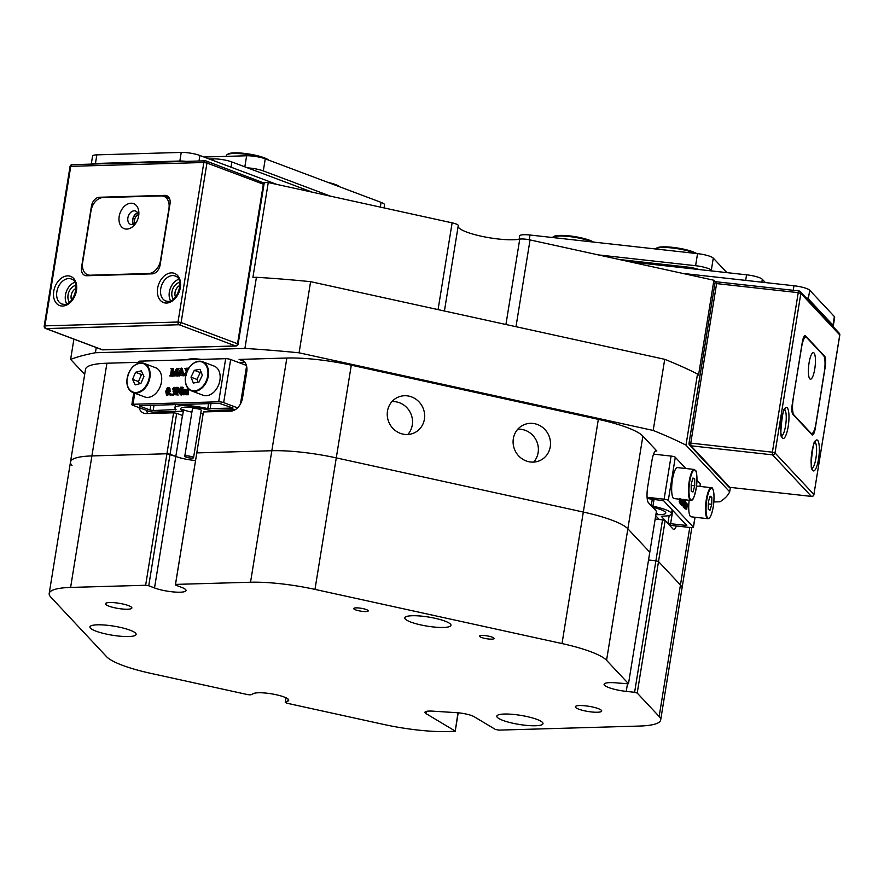 <?xml version="1.0" encoding="UTF-8"?>
<svg xmlns="http://www.w3.org/2000/svg" width="884" height="884" viewBox="0 0 884 884"><rect width="100%" height="100%" fill="white"/><g stroke="black" fill="none" stroke-linecap="round" stroke-linejoin="round"><path stroke-width="1.33" d="M209.961 410.309L209.729 411.756M183.552 409.811L182.623 415.546A18.266 3.591 9.2 0 1 182.458 415.48L175.817 456.442A18.266 3.591 -170.8 0 0 183.861 458.741A18.266 3.591 -170.8 0 0 195.53 460.498A18.266 3.591 -170.8 0 1 183.861 458.741A18.266 3.591 -170.8 0 1 175.817 456.442L166.943 453.757L173.573 412.795L176.678 413.314L148.744 585.772L145.639 585.263L70.609 587.429A66.819 13.138 -170.8 0 0 49.195 593.484A66.819 13.138 -170.8 0 0 50.719 597.02L106.588 656.701A66.819 13.138 -170.8 0 0 151.142 673.442L248.095 694.702L250.857 694.846L253.432 693.597A18.266 3.591 -170.8 0 1 273.62 694.205A18.266 3.591 -170.8 0 1 288.737 700.261A18.266 3.591 -170.8 0 1 287.83 701.145L285.256 702.382L286.692 703.167L383.645 724.427A66.819 13.138 -170.8 0 0 448.089 731.576L455.227 731.19L457.978 712.78M387.49 411.082A19.603 18.498 64.3 0 0 394.894 430.243A19.603 18.498 64.3 0 0 414.463 432.784A19.603 18.498 64.3 0 0 424.408 419.171A19.603 18.498 64.3 0 0 417.005 400.01A19.603 18.498 64.3 0 0 397.435 397.469A19.603 18.498 64.3 0 0 387.49 411.082M407.811 434.497A19.603 18.498 64.3 0 0 412.287 425.016A19.603 18.498 64.3 0 0 391.966 401.601M513.339 438.674A19.603 18.498 64.3 0 0 520.742 457.835A19.603 18.498 64.3 0 0 540.312 460.376A19.603 18.498 64.3 0 0 550.257 446.763A19.603 18.498 64.3 0 0 542.853 427.602A19.603 18.498 64.3 0 0 523.295 425.06A19.603 18.498 64.3 0 0 513.339 438.674M533.66 462.089A19.603 18.498 64.3 0 0 538.135 452.608A19.603 18.498 64.3 0 0 517.814 429.193M505.924 324.494L519.748 239.144A33.415 6.564 9.2 0 1 481.139 236.183A33.415 6.564 9.2 0 1 458.111 226.514M263.819 182.657L268.261 182.524L252.901 277.388L256.426 277.289L244.912 348.429L95.406 352.738L96.245 347.545M716.604 283.598L690.758 443.127L772.384 452.188L798.23 292.659L716.604 283.598L713.907 280.25L698.548 375.103L697.509 373.998L685.984 445.138L729.687 491.813A345.246 67.869 9.2 0 1 719.963 501.781L713.852 501.957M730.394 487.449L729.687 491.813M651.895 460.907L647.707 486.775A13.359 3.227 96.3 0 0 648.458 502.753L656.425 511.261L649.795 552.224L627.861 528.798L649.795 552.224L628.491 683.73L606.568 660.304A66.819 13.138 -170.8 0 0 562.014 643.563L314.98 589.396A66.819 13.138 -170.8 0 0 250.537 582.236L175.507 584.401L175.363 585.009L203.442 411.933L230.702 411.148A13.359 9.381 -69.4 0 0 242.536 397.933L246.724 372.065A13.359 9.381 -69.4 0 0 241.697 359.832A13.359 9.381 -69.4 0 0 239.089 359.412L286.847 358.031A66.819 13.138 9.2 0 1 351.291 365.191L598.335 419.359A66.819 13.138 9.2 0 1 642.878 436.099L656.834 451.017A13.359 3.227 96.3 0 0 656.215 450.663A13.359 3.227 96.3 0 0 651.895 460.907M49.195 593.484L70.499 461.978A66.819 13.138 9.2 0 1 91.914 455.923L166.943 453.757L91.914 455.923A66.819 13.138 -170.8 0 0 70.499 461.978L85.505 369.28A66.819 13.138 9.2 0 1 106.92 363.225L138.7 362.307M138.976 407.568A13.359 9.381 -69.4 0 0 143.694 413.159A13.359 9.381 -69.4 0 0 146.302 413.579L173.573 412.795M268.261 182.524L452.122 222.845A8.906 1.757 9.2 0 1 458.266 225.553A8.906 1.757 9.2 0 1 458.232 225.652M519.748 239.144A8.906 1.757 9.2 0 1 530.046 239.929L713.907 280.25M256.426 277.289A345.246 67.869 9.2 0 1 310.604 281.664L299.09 352.815A345.246 67.869 9.2 0 0 244.912 348.429M73.902 339.147L70.621 359.401A345.246 67.869 9.2 0 1 95.406 352.738M310.604 281.664L664.713 359.313L653.188 430.453A345.246 67.869 9.2 0 1 685.984 445.138M664.713 359.313A345.246 67.869 9.2 0 1 697.509 373.998M653.188 430.453L299.09 352.815M70.621 359.401L84.676 374.407M186.844 359.788L186.844 359.799A18.266 3.591 9.2 0 1 201.419 359.379M244.846 362.252L238.459 362.429M665.155 520.588L658.525 561.55L655.895 560.81L662.536 519.847L665.155 520.588L673.122 529.107A13.359 3.227 96.3 0 0 673.752 529.45A13.359 3.227 96.3 0 0 676.382 525.98M658.525 561.55L680.448 584.976L658.525 561.55L637.22 693.056L634.601 692.305L655.895 560.81L658.525 561.55M203.442 411.933L196.8 452.895L271.83 450.729L196.8 452.895L175.507 584.401M351.291 365.191L336.274 457.89L583.318 512.057L336.274 457.89A66.819 13.138 -170.8 0 0 271.83 450.729A66.819 13.138 9.2 0 1 336.274 457.89L314.98 589.396M426.475 711.355L426.11 713.653A13.359 2.63 9.2 0 1 424.928 712.283A13.359 2.63 9.2 0 1 432.663 711.145L456.685 712.681A13.359 2.63 9.2 0 1 466.133 714.04A13.359 2.63 9.2 0 1 474.167 716.725L495.394 729.433L498.885 730.118L639.254 726.062A66.819 13.138 -170.8 0 0 660.668 720.007L681.973 588.501A66.819 13.138 -170.8 0 0 680.448 584.976A66.819 13.138 9.2 0 1 681.973 588.501L691.829 527.649M648.536 559.992L655.895 560.81L648.536 559.992M642.878 436.099L627.861 528.798A66.819 13.138 -170.8 0 0 583.318 512.057A66.819 13.138 9.2 0 1 627.861 528.798L606.568 660.304M70.499 461.978A66.819 13.138 -170.8 0 0 72.013 465.514M182.458 415.48L176.678 413.314M662.536 519.847L655.166 519.03M146.401 410.364A13.359 9.381 -69.4 0 0 147.959 413.535M657.044 513.405A17.824 3.503 9.2 0 1 656.094 513.317M655.32 510.079L655.353 509.847A4.453 0.873 -170.8 0 0 654.414 509.118M186.546 457.293A4.453 0.873 -170.8 0 0 191.077 458.078A4.453 0.873 -170.8 0 0 193.552 457.691A4.453 0.873 -170.8 0 0 191.762 456.674A4.453 0.873 -170.8 0 0 187.231 455.89A4.453 0.873 -170.8 0 0 184.756 456.266A4.453 0.873 -170.8 0 0 186.546 457.293M193.552 457.691L201.232 410.264A4.453 0.873 -170.8 0 0 199.441 409.248A4.453 0.873 -170.8 0 0 194.911 408.452A4.453 0.873 -170.8 0 0 192.436 408.839L184.756 456.266M203.088 413.845A17.824 3.503 9.2 0 1 200.69 413.613M191.894 412.187A17.824 3.503 9.2 0 1 186.413 410.795A17.824 3.503 9.2 0 1 182.502 409.38M138.545 363.236L138.832 361.479A3.569 0.696 9.2 0 1 139.97 361.147L225.674 358.683A3.569 0.696 9.2 0 1 230.647 359.501L246.415 365.423M134.777 393.214L132.987 404.264L218.691 401.8L225.674 358.683M185.585 389.689L186.347 390.695L185.585 389.689M182.082 390.131L181.397 394.352L182.071 390.043L183.408 389.391L183.242 390.419L184.69 389.358L185.452 390.352L186.911 389.291L188.546 390.474L187.806 389.623L188.546 390.474L188.48 394.706L186.712 394.761L185.817 394.43L186.811 390.043M187.375 390.253L186.314 391.026L186.281 394.573M186.27 394.596L183.574 394.496L184.535 390.098M185.121 390.319L184.082 391.026L184.005 394.839L181.375 394.352M177.695 387.314L180.325 392.783L181.043 387.656L180.447 387.236L182.38 387.181L181.397 388.529L180.391 394.706L177.485 388.949L176.734 394.242L177.319 394.673L175.397 394.728L176.159 394.209L177.198 388.352L176.281 387.358L178.59 387.645L180.502 391.645M182.38 387.181L183.275 387.512L182.093 390.032M181.364 394.562L180.237 394.706M178.192 390.43L177.629 394.584M177.352 394.463L178.214 395.004L175.397 394.728M174.667 388.374L173.43 389.314L172.424 388.894L174.159 387.314L175.982 388.187L175.065 390.761L175.75 392.64L175.043 394.297L173.198 395.258L172.347 394.728M175.054 387.645L175.982 388.187L175.054 387.645M174.159 387.314L175.087 387.855L174.17 390.43L174.866 392.308L174.148 393.966L172.314 394.916L171.452 394.397L173.496 394.684M173.85 391.457L172.933 391.126L174.524 389.225L174.292 388.231M169.684 394.386L170.048 394.982L170.247 393.756L170.048 394.982L170.943 395.314L170.579 394.717L170.943 395.314L171.507 394.695L170.49 393.844M168.093 387.49L169.949 388.651L168.977 387.822L169.949 388.651L170.104 391.513L167.717 395.413L166.512 395.026L165.717 391.391L167.297 387.855L169.065 388.308L169.209 391.17L166.822 395.082L167.717 395.413L166.634 394.22M175.916 372.518L174.049 376.142L173.076 375.799L171.85 369.656L171.054 374.54L171.607 375.645M172.369 372.263L171.916 375.755M171.452 375.645L172.502 376.186L169.684 375.899L170.667 374.551L171.474 369.092L170.844 368.727L171.419 368.937M171.474 369.092L170.877 368.517L173.352 368.805L174.192 373.004M172.457 368.473L173.595 374.153L176.601 368.352L179.032 368.65L178.038 369.998L177.242 375.601M177.839 375.998L174.623 375.755L175.386 375.236L176.402 369.523L173.153 375.799L174.049 376.142M181.331 373.479L179.949 373.512L179.109 375.335L179.64 375.976L177.01 375.689L181.209 368.12L182.988 375.523L180.789 375.578L181.275 373.114L179.054 373.181L178.225 374.993L178.756 375.645L177.01 375.689M181.364 368.12L182.259 368.451L183.905 375.645M183.883 375.788L180.789 375.578M186.568 372.44L185.032 374.263L186.038 375.589M185.618 375.799L183.143 375.512L186.358 371.844L184.988 368.573M184.701 368.396L187.828 368.396L187.485 370.297M132.987 404.264A3.569 0.696 -170.8 0 0 131.849 404.596A3.569 0.696 -170.8 0 0 132.766 405.237L148.81 411.259A3.569 0.696 -170.8 0 0 153.783 412.088L181.485 411.281A3.569 0.696 -170.8 0 0 182.623 410.961A3.569 0.696 -170.8 0 0 182.314 410.596A18.266 3.591 9.2 0 1 180.679 408.706A18.266 3.591 9.2 0 1 207.652 409.867A3.569 0.696 -170.8 0 0 211.773 410.408L235.155 409.734M230.647 359.501L223.663 402.618L237.564 407.844M175.474 404.607L174.966 407.778A24.056 4.729 9.2 0 0 176.038 409.535L153.164 410.541L150.059 410.021L150.821 405.314M174.966 407.778A24.056 4.729 9.2 0 1 207.784 408.618L208.591 403.645M140.059 405.623L139.959 406.231L139.385 405.833L140.092 405.623L219.298 403.347L233.089 408.054L207.784 408.618M139.959 406.231L150.059 410.021M223.663 402.618A3.569 0.696 -170.8 0 0 218.691 401.8M178.137 368.308L177.375 368.827L176.38 374.385L176.358 375.269L177.828 376.031M176.944 375.689L174.623 375.755M177.375 368.827L178.259 369.169M177.916 368.517L178.8 368.86M178.104 368.517L178.999 368.849M171.651 375.645L172.502 376.186M171.618 375.844L169.684 375.899M179.109 375.335L179.673 375.766M179.22 372.871L181.231 372.816L180.767 369.877L179.22 372.871M182.988 375.523L183.872 375.855M178.756 375.645L179.64 375.976M178.469 374.352L179.353 374.694M179.054 373.181L179.949 373.512M181.01 371.457L180.292 372.838M188.568 368.639L188.082 368.02L188.833 367.998M186.944 368.053L186.369 369.335L186.977 371.004L187.541 370.219M186.369 369.335L187.253 369.667M186.27 368.716L187.165 369.059M186.911 368.263L187.795 368.595M185.032 374.263L184.679 374.871L185.651 375.656M185.11 375.457L183.143 375.512M185.574 375.214L184.679 374.871L185.695 375.457M166.468 391.49L166.336 393.977L166.888 394.772L167.861 393.59L168.402 387.966L167.496 388.142L166.468 391.49L167.363 391.822L167.772 395.104M167.231 394.308L166.336 393.977L166.888 394.772M169.209 391.17L170.104 391.513M167.496 388.142L168.391 388.474L167.363 391.822M170.247 393.756L171.507 394.695M174.071 388.087L172.546 388.971M172.612 394.352L172.026 394.043L172.921 394.374L174.148 392.927L173.054 391.126L173.761 391.391M174.004 391.656L172.933 391.126M171.452 394.397L173.198 395.258M174.148 393.966L175.043 394.297M174.866 392.308L175.75 392.64M174.17 390.43L175.065 390.761M175.209 388.761L176.104 389.093M176.248 387.557L176.899 387.8M177.319 394.673L178.214 395.004M180.391 394.706L181.286 395.037M181.618 387.7L182.502 388.032M182.148 387.391L183.043 387.722M182.347 387.38L183.242 387.722M180.413 387.435L181.043 387.678M183.408 389.391L184.016 389.623M184.668 390.308L183.198 390.695L182.756 393.391L184.005 394.839M183.11 394.507L181.342 394.551M183.651 393.723L182.756 393.391L183.143 394.297L186.248 394.772M183.198 390.695L184.082 391.026M183.784 390.153L184.679 390.485M186.922 390.253L185.419 390.684L184.999 393.325L185.817 394.397M185.883 393.667L184.999 393.325L185.353 394.441M185.419 390.684L186.314 391.026M185.441 390.629L186.336 390.96M186.911 389.291L187.651 390.131L187.176 393.899L188.48 394.706M187.596 394.374L185.817 394.43M187.231 393.258L188.126 393.601M184.69 389.358L185.452 390.352M675.288 457.271L668.304 500.388A3.569 0.696 -170.8 0 0 664.105 499.195L671.089 456.078A3.569 0.696 9.2 0 1 675.288 457.271L685.807 468.509M696.968 480.421L700.327 484.023A3.569 0.696 9.2 0 1 700.415 484.211L700.051 486.432M668.304 500.388L693.343 527.14L694.946 517.25M686.724 509.449L686.912 504.366L686.072 508.753L685.553 508.201L686.26 503.67L685.42 508.057L684.901 507.504L686.039 502.709L685.918 503.792L686.459 503.162L687.233 504.996L686.724 509.449L684.934 508.632M686.072 508.753L684.282 507.924M685.42 508.057L683.63 507.217M685.885 499.891L684.603 507.328L683.321 507.184L683.255 506.201M684.603 507.328L684.426 500.267L683.719 506.245L681.873 505.504L683.442 505.361L682.15 505.217L682.315 504.41M683.796 499.283L682.89 504.41L680.956 504.642L681.597 504.267L680.956 504.642L680.768 503.803M681.719 503.184L681.586 500.863L682.901 500.797L681.63 500.653L682.249 499.394M680.901 503.515L682.194 503.659L681.586 504.09L681.785 502.852L681.586 504.09L680.293 503.946L680.492 502.709M679.498 502.952L679.453 498.664M652.79 507.383A18.266 3.591 9.2 0 1 665.774 513.007A18.266 3.591 9.2 0 1 656.834 514.643A3.569 0.696 -170.8 0 0 655.873 514.665M664.105 499.195L647.088 497.305M671.089 456.078L653.574 454.133M695.056 517.262L693.432 527.328A3.569 0.696 -170.8 0 1 690.669 527.571L669.486 525.218M654.061 499.261L652.933 506.223L651.265 505.626L648.116 502.256M652.933 506.223A24.056 4.729 9.2 0 1 671.486 513.936A24.056 4.729 9.2 0 1 662.215 516.134L661.409 516.455L667.906 523.405L669.199 515.482M647.187 498.499L663.663 500.775L686.813 525.505L667.906 523.405M655.707 515.715L659.221 519.472M681.829 499.438L680.647 503.073L680.746 498.808M679.42 502.974L680.647 503.073L679.354 502.93M680.956 499.173L680.691 502.775L681.597 499.283M680.691 502.775L680.625 501.814M680.47 501.449L679.177 501.305M681.785 502.852L680.26 503.184M680.459 502.698L681.034 502.775M683.542 499.537L682.945 500.808M682.89 504.41L682.249 504.786L682.061 503.946L682.481 504.444L683 503.327L682.901 501.04L681.608 500.897M683.111 501.924L681.818 501.781M683.1 502.455L681.807 502.311M683 503.327L681.851 503.195M683.244 505.504L684.382 499.725M683.719 506.245L681.873 505.504M684.559 507.283L683.277 507.14M684.702 499.758L684.802 505.272L685.608 500.123L684.702 500.012M686.039 502.709L685.365 502.631M684.614 507.261L684.746 506.488M684.901 507.504L683.608 507.361M685.553 508.201L684.26 508.057M686.205 508.897L684.912 508.753M686.57 504.477L687.111 503.858M129.34 371.744A15.592 10.951 110.6 0 1 144.015 363.368C134.711 362.296 128.976 368.12 126.81 380.86C126.854 386.883 128.931 390.783 133.053 392.562L144.633 396.916A15.592 10.951 -69.4 0 0 161.728 379.324A15.592 10.951 -69.4 0 0 155.606 367.722L144.015 363.368A15.592 10.951 110.6 0 1 150.147 374.971A15.592 10.951 110.6 0 1 133.053 392.562A15.592 10.951 110.6 0 1 126.92 380.949M143.948 376.385L141.263 370.816L135.55 372.286L132.534 379.324L135.208 384.883L140.921 383.413L143.948 376.385M142.877 374.164L141.495 374.518L138.468 381.557L139.539 383.767M138.468 381.557L132.534 379.324M141.495 374.518L135.55 372.286M187.773 370.053A15.592 10.951 110.6 0 1 202.447 361.689C193.552 360.495 187.828 366.009 185.286 378.242C185.054 384.739 187.121 388.949 191.474 390.872L203.066 395.225A15.592 10.951 -69.4 0 0 220.116 378.573A15.592 10.951 -69.4 0 0 214.027 366.042L202.447 361.689A15.592 10.951 110.6 0 1 208.536 374.219A15.592 10.951 110.6 0 1 191.474 390.872A15.592 10.951 110.6 0 1 185.397 378.33M202.348 375.159L199.994 369.302L194.303 370.308L190.988 377.181L193.342 383.037L199.033 382.032L202.348 375.159M201.232 372.363L200.248 372.54L196.922 379.413L198.049 382.197M196.922 379.413L190.988 377.181M200.248 372.54L194.303 370.308M694.249 469.448L677.498 467.592A15.592 3.768 96.3 0 0 672.183 481.371A15.592 3.768 96.3 0 0 674.05 498.576L690.813 500.443A15.592 3.768 -83.7 0 1 688.945 483.228A15.592 3.768 -83.7 0 1 694.249 469.448L695.852 470.951C696.769 470.631 696.968 475.879 696.459 486.675C693.155 503.493 691.918 499.294 690.813 500.443M694.725 485.835L694.702 478.852L692.946 478.012L691.2 484.145L691.211 491.128L692.979 491.968L694.725 485.835L691.2 485.449M692.769 478.642L694.702 478.852M711.775 504.3L711.819 497.228L710.084 496.167L708.305 502.167L708.261 509.239L709.996 510.3L711.775 504.3L708.294 503.913M689.177 500.256A15.592 3.768 96.3 0 0 691.133 516.82L707.885 518.687A15.592 3.768 -83.7 0 1 706.084 501.018A15.592 3.768 -83.7 0 1 711.333 487.692C711.719 486.454 715.322 489.802 713.476 505.35C712.018 514.201 710.15 518.643 707.885 518.687M709.83 497.018L711.819 497.228M86.632 275.742L152.203 273.852A8.906 6.254 -69.4 0 0 160.092 265.034L170.015 203.806A8.906 6.254 -69.4 0 0 166.656 195.662A8.906 6.254 -69.4 0 0 164.921 195.375L99.34 197.265A8.906 6.254 -69.4 0 0 91.461 206.083L81.538 267.3A8.906 6.254 -69.4 0 0 84.897 275.454A8.906 6.254 -69.4 0 0 86.632 275.742M178.634 279.311A13.359 9.381 -69.4 0 0 170.557 300.814M74.753 282.305A13.359 9.381 -69.4 0 0 66.676 303.809M263.377 184.215L206.955 163.01L181.121 322.538L237.542 343.743L263.587 182.668M103.295 349.766A2.232 1.525 -91.7 0 1 102.887 349.854L235.984 346.02A2.232 2.232 0 0 0 238.116 344.152L264.194 183.11L206.116 160.965A2.232 1.569 -69.4 0 0 205.685 160.899A2.232 1.525 -91.7 0 0 205.265 160.822A2.232 1.525 -91.7 0 0 203.85 162.49L70.753 166.336L44.918 325.864L178.004 322.03L203.85 162.49L206.955 163.01A2.232 1.569 -69.4 0 0 206.116 160.965A2.232 2.232 0 0 0 205.265 160.822L72.168 164.667A2.232 2.232 0 0 0 70.035 166.535L70.753 166.336A2.232 1.525 -91.7 0 1 72.168 164.667M137.749 213.132A6.796 4.774 -69.4 0 0 133.362 217.829A6.796 4.774 -69.4 0 0 133.572 224.249M138.258 214.702A5.569 3.912 -69.4 0 0 134.998 223.398M792.837 414.32L812.009 434.795A8.906 2.155 96.3 0 0 812.418 435.027A8.906 2.155 96.3 0 0 815.302 428.199L825.214 366.971A8.906 2.155 96.3 0 0 824.717 356.318L805.545 335.854A8.906 2.155 96.3 0 0 805.136 335.622A8.906 2.155 96.3 0 0 802.252 342.439L792.34 403.668A8.906 2.155 96.3 0 0 792.837 414.32M839.712 335.169L839.745 334.959A2.232 2.122 -43.1 0 0 839.225 333.191L800.329 291.643A2.232 2.232 0 0 0 798.948 290.947L799.048 291.013A2.232 2.122 -43.1 0 1 800.849 293.4L775.014 452.928L813.91 494.488L839.745 334.959L800.849 293.4L798.23 292.659L798.948 290.947L715.211 281.653L689.034 443.271L690.758 443.127L690.89 445.79L729.786 487.338L811.413 496.399L772.517 454.851L690.89 445.79A2.232 2.122 -43.1 0 1 689.608 445.149L728.504 486.708A2.232 2.122 -43.1 0 0 729.786 487.338L811.645 496.421M186.159 161.374A13.359 2.63 -170.8 0 0 179.85 161.043L181.242 152.424L96.842 154.855L95.45 163.474A13.359 2.63 -170.8 0 0 91.693 164.104M179.85 161.043L95.45 163.474M832.883 326.417A13.359 2.63 -170.8 0 0 833.292 325.909A13.359 2.63 -170.8 0 0 832.982 325.202L808.319 298.847A13.359 2.63 -170.8 0 0 805.644 297.322M832.982 325.202L834.374 316.571L809.711 290.228L808.319 298.847M793.235 290.317L793.976 285.753L682.636 273.388M276.858 184.413L199.894 155.485L198.999 161.01M91.262 164.115L92.566 156.07A13.359 2.63 9.2 0 1 96.842 154.855M181.242 152.424A13.359 2.63 9.2 0 1 199.894 155.485M793.976 285.753A13.359 2.63 9.2 0 1 809.711 290.228M834.374 316.571A13.359 2.63 9.2 0 1 834.684 317.279L833.292 325.909M630.193 261.896L746.571 274.813A13.359 2.63 9.2 0 1 762.306 279.289L765.389 282.582M209.232 158.998L213.199 158.877A13.359 2.63 9.2 0 1 231.84 161.949L312.284 192.182M519.118 239.255L519.659 235.929A13.359 2.63 9.2 0 1 530.002 235.022L697.553 253.631A13.359 2.63 9.2 0 1 713.289 258.106L726.891 272.626M712.095 270.99L711.333 270.173A13.359 2.63 -170.8 0 0 695.597 265.708L598.313 254.901M687.045 268.206L687.233 267.045L619.286 259.498M687.233 267.045A13.359 2.63 9.2 0 1 699.089 269.543M203.939 157.009L246.625 155.772A13.359 2.63 9.2 0 1 265.266 158.844L381.092 202.37A13.359 2.63 9.2 0 1 384.54 204.79L384.043 207.917M330.561 196.193L263.31 170.91A13.359 2.63 -170.8 0 0 247.675 167.894M814.009 352.981A13.359 3.227 96.3 0 0 812.551 352.97A13.359 3.227 96.3 0 0 808.705 365.567A13.359 3.227 96.3 0 0 809.689 378.695A13.359 3.227 96.3 0 0 809.821 378.849A13.359 3.227 96.3 0 0 814.761 368.959A13.359 3.227 96.3 0 0 814.009 352.981M793.202 399.027A13.359 3.227 96.3 0 0 793.954 415.005L811.026 433.248A13.359 3.227 96.3 0 0 811.656 433.591A13.359 3.227 96.3 0 0 815.976 423.348L824.352 371.611A13.359 3.227 96.3 0 0 823.601 355.633L806.517 337.39A13.359 3.227 96.3 0 0 805.899 337.047A13.359 3.227 96.3 0 0 801.578 347.29L793.092 399.016M131.009 203.221A13.359 9.381 -69.4 0 0 119.185 216.436A13.359 9.381 -69.4 0 0 126.821 229.089A13.359 9.381 -69.4 0 0 136.788 221.519A13.359 9.381 -69.4 0 0 138.368 217.298A13.359 9.381 -69.4 0 0 131.009 203.221M138.213 217.895A7.127 5.006 -69.4 0 0 135.584 211.044A7.127 5.006 -69.4 0 0 134.191 210.823A7.127 5.006 -69.4 0 0 128.092 216.9A7.127 5.006 -69.4 0 0 130.567 224.392A7.127 5.006 -69.4 0 0 131.959 224.613A7.127 5.006 -69.4 0 0 137.053 220.967M133.296 224.359A7.127 5.006 110.6 0 1 137.617 212.856M82.632 262.548A13.359 9.381 -69.4 0 0 87.671 274.78A13.359 9.381 -69.4 0 0 90.279 275.2L148.711 273.521A13.359 9.381 -69.4 0 0 160.545 260.305L168.921 208.569A13.359 9.381 -69.4 0 0 163.883 196.336A13.359 9.381 -69.4 0 0 161.275 195.905L102.842 197.596A13.359 9.381 -69.4 0 0 91.008 210.812L82.632 262.548M265.487 158.921A22.277 4.376 -170.8 0 0 232.923 153.518A22.277 4.376 -170.8 0 0 227.033 154.711L228.028 154.026A21.382 4.199 9.2 0 1 233.685 152.877A21.382 4.199 9.2 0 1 268.88 160.203M227.033 154.711A22.277 4.376 -170.8 0 0 226.448 155.507L226.304 156.357M327.434 182.203A21.382 4.199 9.2 0 1 340.152 186.988M336.76 185.706A22.277 4.376 -170.8 0 0 335.069 185.076M695.233 253.377A22.277 4.376 -170.8 0 0 673.078 248.084A22.277 4.376 -170.8 0 0 655.729 248.713L656.724 248.028A21.382 4.199 9.2 0 1 675.409 247.686A21.382 4.199 9.2 0 1 696.636 253.531M592.125 241.929A22.277 4.376 -170.8 0 0 571.915 236.879A22.277 4.376 -170.8 0 0 553.859 236.713A22.277 4.376 -170.8 0 0 552.622 237.266L553.616 236.581A21.382 4.199 9.2 0 1 554.809 236.05A21.382 4.199 9.2 0 1 574.18 236.514A21.382 4.199 9.2 0 1 593.529 242.083M584.545 710.813A13.359 2.63 9.2 0 1 575.34 706.758A13.359 2.63 9.2 0 1 592.512 706.979A13.359 2.63 9.2 0 1 601.717 711.034A13.359 2.63 9.2 0 1 584.545 710.813M114.71 607.794A13.359 2.63 9.2 0 1 105.494 603.739A13.359 2.63 9.2 0 1 122.666 603.96A13.359 2.63 9.2 0 1 131.882 608.015A13.359 2.63 9.2 0 1 114.71 607.794M145.639 585.263L166.943 453.757L170.048 454.266L175.817 456.442L154.523 587.948A18.266 3.591 -170.8 0 0 162.557 590.247A18.266 3.591 -170.8 0 0 186.027 590.545A18.266 3.591 -170.8 0 0 181.143 587.175L175.363 585.009M628.491 683.73L618.469 683.078A18.266 3.591 -170.8 0 0 604.092 684.282A18.266 3.591 -170.8 0 0 616.678 689.818A18.266 3.591 -170.8 0 0 626.248 691.387L627.463 683.896M363.169 608.656A7.348 1.448 -170.8 0 0 353.722 608.535A7.348 1.448 -170.8 0 0 358.793 610.767A7.348 1.448 -170.8 0 0 368.241 610.888A7.348 1.448 -170.8 0 0 363.169 608.656M489.018 636.248A7.348 1.448 -170.8 0 0 479.57 636.137A7.348 1.448 -170.8 0 0 484.642 638.359A7.348 1.448 -170.8 0 0 494.09 638.48A7.348 1.448 -170.8 0 0 489.018 636.248M434.851 618.236A23.393 4.597 -170.8 0 0 404.795 617.85A23.393 4.597 -170.8 0 0 420.917 624.944A23.393 4.597 -170.8 0 0 450.973 625.331A23.393 4.597 -170.8 0 0 434.851 618.236M526.875 716.537A23.393 4.597 -170.8 0 0 496.83 716.15A23.393 4.597 -170.8 0 0 512.952 723.256A23.393 4.597 -170.8 0 0 542.997 723.631A23.393 4.597 -170.8 0 0 526.875 716.537M119.981 627.32A23.393 4.597 -170.8 0 0 89.936 626.933A23.393 4.597 -170.8 0 0 106.058 634.027A23.393 4.597 -170.8 0 0 136.114 634.414A23.393 4.597 -170.8 0 0 119.981 627.32M660.668 720.007A66.819 13.138 -170.8 0 0 659.155 716.482L637.22 693.056M426.11 713.653L455.028 730.969M626.248 691.387L634.601 692.305M154.523 587.948L148.744 585.772M288.162 699.134L287.83 701.145M285.996 697.785L285.256 702.382M106.92 363.225L70.609 587.429M530.046 239.929L515.991 326.704M655.541 450.873L656.834 451.017M243.929 361.236L239.089 359.412M659.155 716.482L689.763 527.472M250.537 582.236L286.847 358.031M562.014 643.563L598.335 419.359M438.066 309.621L452.122 222.845M139.97 361.147L139.683 362.981M240.459 403.966L246.592 366.098M175.419 409.9L175.551 409.093M154.026 405.226L153.164 410.541M210.978 403.579L210.116 408.894M232.37 408.253L232.47 407.634M176.38 374.385L177.275 374.717M177.154 369.667L178.038 369.998M171.054 374.54L171.949 374.871M182.259 374.142L183.154 374.484M176.767 393.358L177.662 393.7M181.397 388.529L182.281 388.872M187.585 391.126L188.469 391.457M699.94 486.421L700.327 484.023M651.265 505.626L652.326 499.062M672.746 510.477L670.536 524.157M685.144 525.77L685.42 524.024M683.597 504.554L682.857 504.466M685.498 501.04L684.724 500.952M149.518 374.949A15.15 10.63 -69.4 0 0 138.622 363.479A15.15 10.63 -69.4 0 0 126.953 380.761A15.15 10.63 -69.4 0 0 137.849 392.22A15.15 10.63 -69.4 0 0 149.518 374.949M126.92 380.761A15.592 10.951 110.6 0 1 127.517 376.595M185.43 378.164A15.15 10.63 -69.4 0 0 195.574 390.695A15.15 10.63 -69.4 0 0 207.906 374.175A15.15 10.63 -69.4 0 0 197.762 361.644A15.15 10.63 -69.4 0 0 185.43 378.164A15.592 10.951 110.6 0 1 185.949 374.904M696.448 486.664A15.15 3.658 96.3 0 0 694.934 470.023A15.15 3.658 96.3 0 0 689.476 483.327A15.15 3.658 96.3 0 0 690.99 499.957A15.15 3.658 96.3 0 0 696.448 486.664M713.465 505.339A15.15 3.658 96.3 0 0 712.106 488.322A15.15 3.658 96.3 0 0 706.614 501.129A15.15 3.658 96.3 0 0 707.962 518.146A15.15 3.658 96.3 0 0 713.465 505.339M61.891 304.019L64.09 304.372C73.593 305.367 81.195 281.874 71.295 279.001A13.359 9.381 -69.4 0 0 68.687 278.57A13.359 9.381 -69.4 0 0 57.239 289.985A13.359 9.381 -69.4 0 0 61.891 304.019A13.359 9.381 -69.4 0 0 63.781 304.428M62.665 306.041A15.592 10.951 110.6 0 1 53.747 291.278A15.592 10.951 110.6 0 1 67.549 275.863A15.592 10.951 110.6 0 1 76.466 290.626A15.592 10.951 110.6 0 1 62.665 306.041M165.772 301.024L167.96 301.378C177.463 302.372 185.076 278.88 175.176 276.007A13.359 9.381 -69.4 0 0 172.568 275.576A13.359 9.381 -69.4 0 0 161.12 286.991A13.359 9.381 -69.4 0 0 165.772 301.024A13.359 9.381 -69.4 0 0 167.651 301.433M166.546 303.046A15.592 10.951 110.6 0 1 157.628 288.283A15.592 10.951 110.6 0 1 171.43 272.869A15.592 10.951 110.6 0 1 180.347 287.632A15.592 10.951 110.6 0 1 166.546 303.046M75.98 288.438A7.569 5.315 -69.4 0 0 71.637 299.996M69.449 302.162A9.801 6.884 110.6 0 1 68.764 292.328A9.801 6.884 110.6 0 1 75.759 285.377M179.861 285.444A7.569 5.315 -69.4 0 0 175.518 297.002M173.33 299.168A9.801 6.884 110.6 0 1 172.645 289.333A9.801 6.884 110.6 0 1 179.64 282.383M179.143 324.737L46.045 328.583L102.478 349.788L235.564 345.953L179.143 324.737A2.232 1.569 -69.4 0 0 181.121 322.538L178.004 322.03A2.232 1.525 -91.7 0 0 179.143 324.737M238.116 344.152L237.542 343.743A2.232 1.569 110.6 0 1 235.564 345.953A2.232 1.525 -91.7 0 0 235.984 346.02M46.045 328.583A2.232 1.525 -91.7 0 1 44.918 325.864L44.2 326.063A2.232 2.232 0 0 0 45.614 328.505A2.232 1.569 -69.4 0 0 46.045 328.583M102.036 349.721A2.232 2.232 0 0 0 102.887 349.854A2.232 1.525 -91.7 0 1 102.478 349.788A2.232 1.569 110.6 0 1 102.036 349.721L45.614 328.505M82.61 267.708L81.538 267.3M92.301 206.392L91.461 206.083M100.975 197.883L99.34 197.265M168.148 196.591L164.921 195.375M781.71 435.967A13.359 3.227 96.3 0 0 785.876 423.535A13.359 3.227 96.3 0 0 784.815 409.822A13.359 3.227 96.3 0 0 784.627 409.657M782.417 438.088A15.592 3.768 -83.7 0 1 781.544 419.458A15.592 3.768 -83.7 0 1 787.312 407.911A15.592 3.768 -83.7 0 1 788.185 426.552A15.592 3.768 -83.7 0 1 782.417 438.088M812.064 468.398A13.359 3.227 96.3 0 0 816.241 455.967A13.359 3.227 96.3 0 0 815.17 442.254A13.359 3.227 96.3 0 0 814.993 442.088M812.783 470.52A15.592 3.768 -83.7 0 1 811.91 451.89A15.592 3.768 -83.7 0 1 817.667 440.342A15.592 3.768 -83.7 0 1 818.551 458.984A15.592 3.768 -83.7 0 1 812.783 470.52M730.007 487.36L729.886 487.393A2.232 2.232 0 0 1 728.504 486.708M839.225 333.191A2.232 2.232 0 0 1 839.8 335.069L813.91 494.488A2.232 2.122 -43.1 0 1 811.413 496.399L811.512 496.465A2.232 2.232 0 0 0 813.965 494.598L813.866 494.708M772.517 454.851A2.232 2.122 -43.1 0 0 775.014 452.928L772.384 452.188L772.517 454.851M689.089 443.392A2.232 2.122 -43.1 0 0 689.608 445.149A2.232 2.232 0 0 1 689.034 443.271L689.089 443.392M804.683 335.754L805.545 335.854M824.01 356.241L824.717 356.318M745.665 280.394L746.571 274.813M762.306 279.289L761.831 282.184M212.956 160.391L213.199 158.877M231.84 161.949L231 167.175M713.289 258.106L711.333 270.173M695.597 265.708L697.553 253.631M530.002 235.022L529.24 239.763M244.835 166.833L246.625 155.772M380.319 207.099L381.092 202.37M265.266 158.844L263.31 170.91M90.279 275.2L91.339 275.598M148.711 273.521L149.772 273.918M444.42 311.013L458.266 225.553M131.849 404.596L133.749 392.827M242.194 399.601L246.912 370.407M182.855 409.535L182.623 410.961M169.286 387.866L168.391 387.535M170.811 395.303L169.927 394.96M171.275 394.109L170.38 393.778M172.623 395.181L171.728 394.85M175.485 387.711L174.59 387.38M188.071 389.667L187.176 389.336M185.85 389.733L184.966 389.402M672.149 509.847L671.486 513.936M680.326 503.957L681.619 504.101M681.144 504.753L682.437 504.897M685.752 503.67L687.034 503.814M685.111 502.985L686.393 503.129M696.537 486.045L711.333 487.692M44.2 326.063L70.035 166.535M784.196 409.48L784.904 409.336C782.992 404.518 778.992 440.63 781.909 436.331L781.898 436.331M814.551 441.912L815.269 441.768C813.357 436.95 809.357 473.062 812.263 468.763L812.263 468.763M811.656 433.591L810.794 433.503M805.899 337.047L803.854 336.815M87.671 274.78L89.969 275.642M163.883 196.336L169.441 198.425M458.199 712.802L455.227 731.19"/></g></svg>
